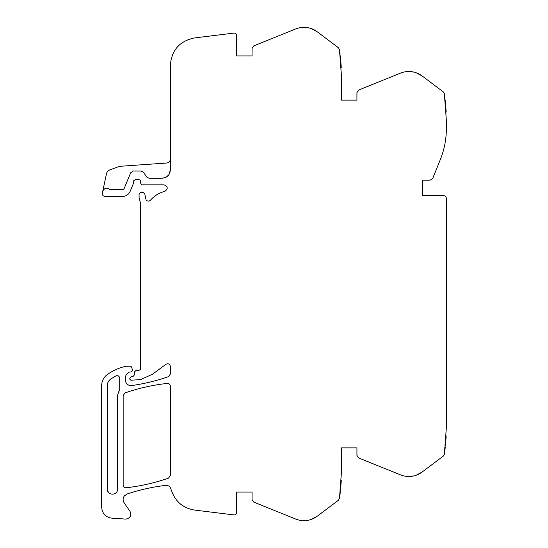 <?xml version="1.0" encoding="UTF-8"?>
<svg xmlns="http://www.w3.org/2000/svg" width="548" height="548" viewBox="0 0 548 548"><rect width="100%" height="100%" fill="white"/><g stroke="black" fill="none" stroke-linecap="round" stroke-linejoin="round"><path stroke-width="0.82" d="M440.339 159.557L432.715 178.429L430.153 180.155L422.631 180.155L422.631 195.615L443.606 195.615C445.284 195.78 446.202 196.698 446.367 198.376L446.367 427.461L444.346 454.319L443.277 456.114L422.118 472.054L415.953 475.322C410.767 477.02 405.636 476.876 400.561 474.89L358.666 457.964L356.94 455.409L356.94 447.887L341.486 447.887L341.486 471.623L339.459 498.481L338.397 500.276L317.237 516.216L311.065 519.483C305.887 521.182 300.756 521.038 295.68 519.052L253.786 502.126L252.059 499.57L252.059 492.049L236.599 492.049L236.599 512.736C236.428 514.202 235.599 514.935 234.126 514.928L194.595 510.072C183.135 508.167 175.456 501.735 171.572 490.782L169.955 486.727L167.181 485.206C153.495 486.72 140.124 489.652 127.068 494.008L124.328 495.954C122.779 498.194 122.718 500.475 124.136 502.797L130.013 511.318C131.739 515.538 130.376 518.134 125.917 519.107L111.943 518.189C105.627 517.209 102.188 513.538 101.633 507.174L101.633 385.676C101.757 380.935 103.73 377.161 107.545 374.346C113.128 370.482 119.231 367.783 125.848 366.256L130.561 366.187L131.623 367.002L132.493 370.243L131.157 371.982L129.212 372.113C126.759 373.373 125.485 375.38 125.369 378.12L125.369 380.093C125.821 383.812 127.917 385.634 131.657 385.559C144.234 383.792 156.516 380.812 168.51 376.634L170.359 374.024L170.359 366.489C169.791 363.968 168.318 363.235 165.955 364.269L152.433 374.277L140.548 379.6L130.89 380.237L129.787 379.134L129.787 378.319L130.808 376.983L133.178 376.353L134.198 375.14L134.486 371.866L135.856 370.606L138.322 370.777L140.548 369.379L140.548 203.637L139.082 197.431L139.082 194.574L139.343 193.602L140.678 192.581L143.439 192.581L144.809 194.122L146.056 199.821C147.419 201.424 148.898 201.541 150.501 200.171C154.358 195.759 159.126 192.828 164.804 191.375C168.291 188.745 168.024 186.567 164.01 184.847L142.151 184.847L140.774 183.525L140.658 180.655L138.788 179.422L135.637 179.422L133.76 180.71L133.657 182.895L130.164 191.327C128.643 194.574 126.088 196.28 122.512 196.444L105.058 196.444C103.106 196.177 102.209 195.067 102.353 193.108L102.709 191.444C104.284 187.971 106.641 187.313 109.778 189.471L122.512 189.82L124.04 188.793L130.684 172.75L133.233 171.051L141.213 171.051L143.514 172.284L146.645 176.99L148.94 178.223L162.078 178.223C167.106 177.737 169.866 174.976 170.359 169.942L170.359 65.322C171.565 50.108 179.641 40.977 194.595 37.928L234.126 33.072C235.599 33.065 236.428 33.798 236.599 35.264L236.599 55.951L252.059 55.951L252.059 48.43L253.786 45.874L295.68 28.948C300.756 26.962 305.887 26.818 311.065 28.517L317.237 31.784L338.397 47.724L339.459 49.519L341.486 76.378L341.486 100.113L356.94 100.113L356.94 92.591L358.666 90.036L400.561 73.11C405.636 71.124 410.767 70.98 415.953 72.678L422.118 75.946L443.277 91.886L444.346 93.681L446.367 120.539L446.367 128.54C446.339 139.261 444.332 149.604 440.339 159.557M125.019 392.923L123.163 395.533L123.163 485.007C123.375 486.83 124.396 487.747 126.232 487.754C140.685 486.131 154.776 482.918 168.51 478.123L170.359 475.52L170.359 386.148C170.147 384.333 169.127 383.415 167.298 383.408C152.851 384.997 138.754 388.169 125.019 392.923M115.881 375.907L110.785 378.997C108.531 380.655 107.374 382.881 107.298 385.676L107.298 489.172C106.983 495.748 117.813 495.748 117.498 489.172L117.498 395.533L119.704 388.909L119.704 378.23C119.293 376.044 118.019 375.27 115.881 375.907M446.168 112.135L444.654 95.797M446.12 111.073L445.503 102.969M445.401 101.928L445.243 100.469M415.953 72.678A22.078 22.078 0 0 1 422.118 75.946L427.68 80.138M407.171 71.562L413.719 72.048L407.171 71.562M415.946 72.678A22.078 22.078 0 0 0 413.719 72.048M341.288 67.973L339.767 51.635M341.233 66.911L340.623 58.807M340.514 57.766L340.356 56.307M308.839 27.886L302.291 27.4L308.839 27.886A22.078 22.078 0 0 1 317.237 31.784L322.799 35.976M170.359 169.942L168.996 174.49M168.579 175.072L166.16 177.148M165.558 177.463L162.078 178.223M148.94 178.223L146.645 176.99M124.04 188.793L122.512 189.82M110.586 189.82L109.778 189.471C106.634 187.313 104.278 187.971 102.709 191.444L106.442 173.874A5.521 5.521 0 0 1 109.956 169.839L119.628 166.318L166.51 163.037A4.137 4.137 0 0 0 170.359 158.906M171.572 490.782L171.332 490.028M308.839 520.114L302.291 520.6L308.839 520.114A22.078 22.078 0 0 0 317.237 516.216L322.799 512.024M340.514 490.234L341.288 480.027M340.356 491.693L339.767 496.365M341.233 481.089L340.623 489.193M413.719 475.952L407.171 476.438L413.719 475.952A22.078 22.078 0 0 0 422.118 472.054L427.68 467.862M445.401 446.072L446.168 435.865M445.243 447.531L444.654 452.203M446.12 436.927L445.503 445.031M119.375 390.183L117.498 395.533M108.271 492.166L107.298 489.172M341.486 100.113L356.94 100.113M236.599 55.951L252.059 55.951M236.599 492.049L252.059 492.049M341.486 447.887L356.94 447.887"/></g></svg>
